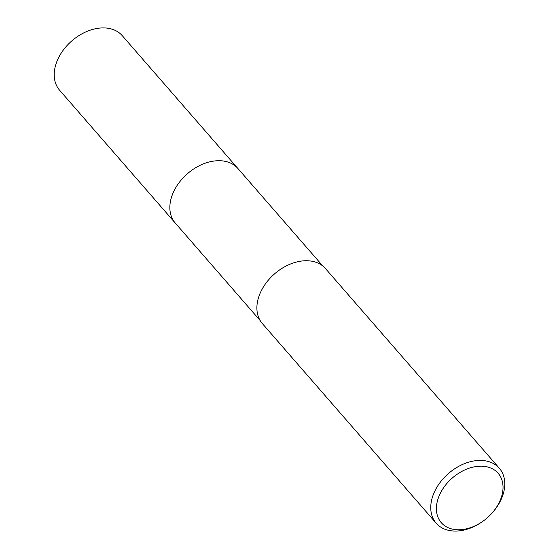 <?xml version="1.0" encoding="UTF-8"?>
<svg xmlns="http://www.w3.org/2000/svg" width="559" height="559" viewBox="0 0 559 559"><rect width="100%" height="100%" fill="white"/><g stroke="black" fill="none" stroke-linecap="round" stroke-linejoin="round"><path stroke-width="0.84" d="M175.561 223.39A41.541 29.215 -41 0 1 175.253 223.041A41.534 29.215 -41 0 1 172.626 194.036A41.534 29.215 -41 0 1 203.679 163.766A41.534 29.215 -41 0 1 237.91 168.497A41.541 29.215 -41 0 1 238.211 168.846M482.843 521.316L482.347 521.666A41.855 29.438 -41 0 1 436.202 523.224L262.339 323.542A41.855 29.438 -41 0 1 259.683 294.313A41.855 29.438 -41 0 1 290.98 263.813A41.855 29.438 -41 0 1 325.471 268.572L499.327 468.253A41.855 29.438 -41 0 1 501.982 497.489A41.855 29.438 -41 0 1 491.438 513.756L491.026 514.196A37.67 26.497 -41 0 1 482.843 521.316A37.67 26.497 -41 0 1 446.327 526.795A37.67 26.497 -41 0 1 438.92 496.413A37.67 26.497 -41 0 1 482.424 466.227A37.67 26.497 -41 0 1 500.515 499.557A37.67 26.497 -41 0 1 491.026 514.196M436.202 523.224A41.855 29.438 -41 0 1 433.546 493.995A41.855 29.438 -41 0 1 464.836 463.495A41.855 29.438 -41 0 1 499.327 468.253M237.91 168.49A41.541 29.215 -41 0 0 220.588 160.747A41.541 29.215 -41 0 0 178.635 183.268A41.541 29.215 -41 0 0 175.253 223.041L59.631 90.251A41.541 29.215 -41 0 1 63.013 50.471A41.541 29.215 -41 0 1 104.966 27.95A41.541 29.215 -41 0 1 122.288 35.699L322.843 266.049M175.26 223.041L260.201 320.593"/></g></svg>
